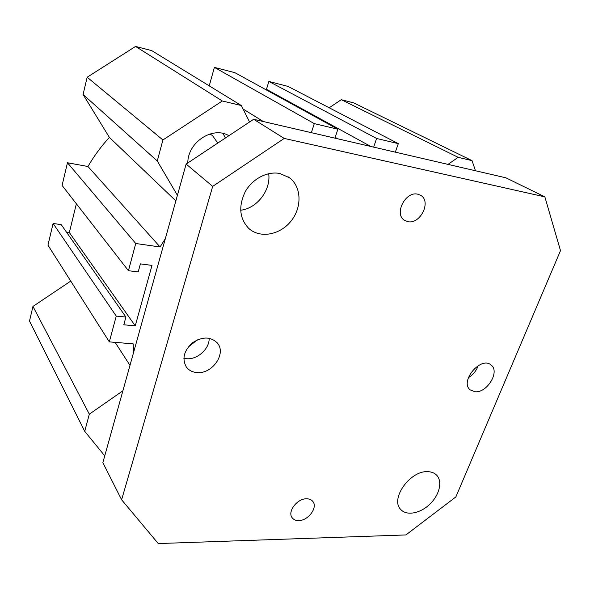<?xml version="1.0" encoding="UTF-8"?>
<svg xmlns="http://www.w3.org/2000/svg" width="590" height="590" viewBox="0 0 590 590"><rect width="100%" height="100%" fill="white"/><g stroke="black" fill="none" stroke-linecap="round" stroke-linejoin="round"><path stroke-width="0.89" d="M271.82 92.254L271.643 92.851M373.647 147.131L376.619 138.466L398.316 143.643L287.979 86.398L268.834 81.442L266.474 89.326L370.771 146.46M448.024 164.389L458.157 157.331L472.052 160.65L353.794 102.926L341.293 99.688L329.213 107.786M70.748 281.091L32.959 306.424L29.5 321.063L84.724 431.327L89.326 414.165L122.897 390.787M125.913 317.044L61.242 224.657L53.093 223.455L47.952 245.16L109.32 341.876L116.245 316.093L125.913 317.044L123.812 324.788L135.25 325.864L151.984 265.397L140.398 263.877L138.2 271.931L128.436 270.699L135.744 243.5L160.067 246.967L165.333 238.64M76.361 203.764L69.355 232.556L66.486 232.143M177.42 195.312L157.272 160.982L162.914 139.97L222.312 100.993L241.354 105.544L151.733 50.622L135.56 46.44L87.165 77.231L83.079 94.481L109.393 137.411C101.126 146.372 93.987 156.07 87.962 166.505L67.459 162.759L62.09 185.43L128.436 270.699M311.38 132.684L314.278 123.605L337.864 129.225L234.886 72.666L214.391 67.371L209.229 85.852M223.064 133.48L225.402 138.023M187.812 162.958C187.613 142.308 212.791 125.773 228.898 135.707M217.769 143.09L212.511 135.582L209.907 133.974M337.864 129.225L334.928 138.149M241.354 105.544L249.57 121.997M133.672 352.171L133.148 343.859L109.32 341.876M104.755 455.849L84.724 431.327M472.052 160.65L475.488 170.761M398.316 143.643L395.322 152.161M214.391 67.371L314.278 123.605M243.095 109.025L263.339 121.533M135.56 46.44L222.312 100.993M87.165 77.231L162.914 139.97M83.079 94.481L157.272 160.982M109.393 137.411L175.864 200.888M87.962 166.505L160.067 246.967M67.459 162.759L135.744 243.5M69.355 232.556L135.25 325.864M53.093 223.455L116.245 316.093M115.139 342.362L129.984 365.372M32.959 306.424L89.326 414.165M341.293 99.688L458.157 157.331M268.834 81.442L376.619 138.466M335.172 137.404L337.561 138.753M298.665 520.587C295.76 520.616 293.584 519.665 292.146 517.732C287.16 511.678 297.264 498.417 306.623 498.793C309.389 498.808 311.468 499.708 312.877 501.5C318.047 507.503 308.113 520.8 298.665 520.587M407.793 221.656L404.46 220.306C393.744 214.096 405.492 190.894 417.816 194.206L420.677 195.342C431.762 201.397 420.213 224.716 407.793 221.656M183.844 358.292L186.433 358.698C197.392 359.863 209.575 348.874 209.155 338.247M188.151 347.127L197.34 339.855M196.949 372.563C192.34 372.187 188.785 370.314 186.285 366.943C181.823 358.668 183.925 350.593 192.591 342.702C202.436 336.403 210.689 336.514 217.363 343.033C226.708 353.521 212.238 374.318 196.949 372.563M468.357 377.681C473.077 374.805 476.373 370.786 478.232 365.63M474.957 391.745L470.23 389.901C459.256 381.664 480.865 355.777 491.064 365.004C500.291 371.435 487.016 393.294 474.957 391.745M121.606 499.774L102.859 462.626L186.13 164.072L253.648 119.283L505.903 177.819L544.858 196.868L284.225 138.421L212.688 186.388L121.606 499.774L158.268 543.56L405.898 534.938L455.849 496.942L560.5 250.632L544.858 196.868M240.646 210.232C256.967 208.44 271.061 190.157 268.693 173.681M427.625 471.668C431.401 471.742 434.402 472.907 436.63 475.156C442.788 481.418 439.425 495.15 429.734 504.295C420.139 513.551 406.422 516.095 400.691 509.406C389.924 498.978 410.094 470.503 427.625 471.668M279.911 173.519L289.38 177.701C301.711 186.787 302.154 207.562 290.907 221.25C279.867 235.108 259.814 238.692 248.641 228.308C239.4 218.381 238.308 206.124 245.344 191.536C252.564 178.681 267.536 170.96 279.911 173.519M253.648 119.283L284.225 138.421M186.13 164.072L212.688 186.388M212.511 135.582L211.795 135.066M420.264 195.098L420.677 195.342M216.972 342.569L217.363 343.033M288.178 176.867L289.38 177.701"/></g></svg>
